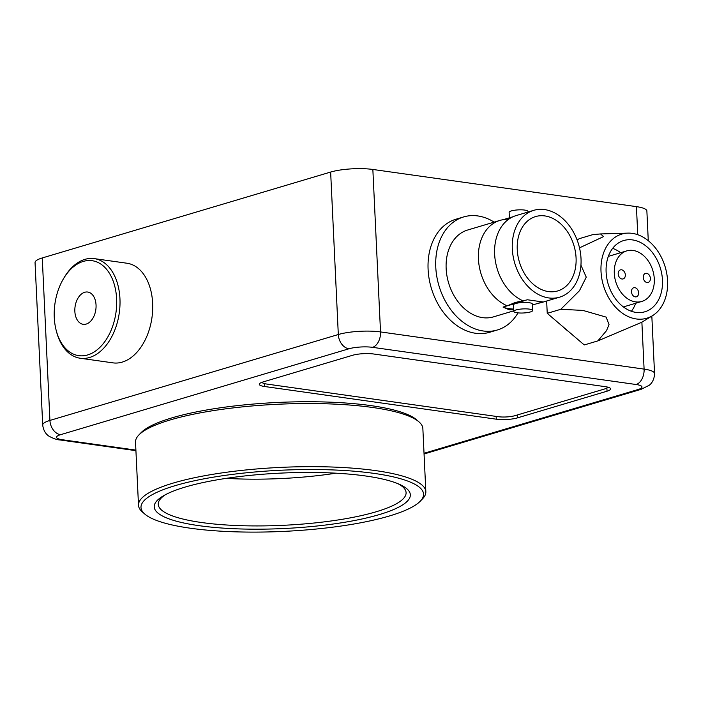 <?xml version="1.0" encoding="UTF-8"?>
<svg xmlns="http://www.w3.org/2000/svg" width="701" height="701" viewBox="0 0 701 701"><rect width="100%" height="100%" fill="white"/><g stroke="black" fill="none" stroke-linecap="round" stroke-linejoin="round"><path stroke-width="1.05" d="M348.914 348.791A13.188 9.683 -106.6 0 1 338.311 334.526L330.644 172.052L42.262 257.95L49.92 420.425L338.311 334.526A29.968 6.484 -2.7 0 1 380.52 331.923A13.188 8.482 98 0 1 372.546 347.337A16.78 3.628 177.3 0 0 348.914 348.791L60.523 434.699A16.78 3.628 177.3 0 0 62.336 439.737L135.898 450.121M330.644 172.052A29.968 6.484 -2.7 0 1 372.853 169.458L380.52 331.923L644.096 369.112A13.188 8.482 98 0 1 636.122 384.516L372.546 347.337M637.752 234.712L636.429 206.637L372.853 169.458M636.429 206.637A29.968 6.484 -2.7 0 1 646.874 211.027L648.276 240.688M60.523 434.699A13.188 9.683 -106.6 0 1 49.92 420.425A29.968 6.484 -2.7 0 0 42.708 425.043L35.05 262.568A29.968 6.484 -2.7 0 1 42.262 257.95M607.031 391.193A14.984 3.242 177.3 0 0 610.632 388.88A14.984 3.242 177.3 0 0 605.41 386.689L373.642 353.996A14.984 3.242 177.3 0 0 352.542 355.293L262.91 381.992A14.984 3.242 177.3 0 0 259.3 384.297A14.984 3.242 177.3 0 0 264.522 386.496L496.29 419.189A14.984 3.242 177.3 0 0 517.391 417.892L607.031 391.193L606.882 388.021M568.318 331.336A47.344 34.778 -106.6 0 1 563.183 326.946M226.23 478.362A124.051 26.848 177.3 0 0 335.972 473.184M559.591 297.171L541.917 302.438A45.302 33.28 -106.6 0 1 538.648 303.165L542.784 301.938L527.52 299.783L515.244 302.481L507.182 305.838A45.302 33.28 -106.6 0 1 478.581 261.228A45.302 33.28 -106.6 0 1 499.857 220.429A45.302 33.28 -106.6 0 1 503.116 219.693L508.225 218.922L510.968 217.766A45.302 33.28 -106.6 0 1 516.059 215.601L533.733 210.335A45.302 33.28 73.4 0 0 513.097 256.11A45.302 33.28 73.4 0 0 548.743 297.934A45.302 33.28 73.4 0 0 559.591 297.171A45.302 33.28 73.4 0 0 580.226 251.396A45.302 33.28 73.4 0 0 544.581 209.573A45.302 33.28 73.4 0 0 533.733 210.335M544.879 215.926A38.792 28.496 73.4 0 0 535.59 216.574A38.792 28.496 73.4 0 0 517.925 255.769A38.792 28.496 73.4 0 0 548.445 291.581A38.792 28.496 73.4 0 0 557.733 290.924A38.792 28.496 73.4 0 0 575.398 251.738A38.792 28.496 73.4 0 0 544.879 215.926M528.002 212.044L527.976 211.474A9.437 2.042 177.3 0 0 521.781 209.844A9.437 2.042 177.3 0 0 511.397 210.905A9.437 2.042 177.3 0 0 509.128 212.359L509.382 217.827M509.548 218.449A9.437 2.042 -2.7 0 1 511.695 217.345A9.437 2.042 -2.7 0 1 511.791 217.319M499.857 220.429L467.567 230.042A45.302 33.28 73.4 0 0 446.94 275.817A45.302 33.28 73.4 0 0 482.586 317.641A45.302 33.28 73.4 0 0 493.434 316.878L513.763 310.823M510.968 217.766A45.302 33.28 -106.6 0 0 495.213 260.08A45.302 33.28 -106.6 0 0 523.384 301.018L503.046 307.073L509.092 309.746L513.719 309.86M517.995 312.883A58.989 43.331 -106.6 0 1 497.342 329.987L489.675 332.274A58.989 43.331 -106.6 0 1 475.541 333.264A58.989 43.331 -106.6 0 1 429.126 278.814A58.989 43.331 -106.6 0 1 455.992 219.211L463.668 216.924A58.989 43.331 -106.6 0 1 477.793 215.934A58.989 43.331 -106.6 0 1 494.17 222.121M497.342 329.987A58.989 43.331 -106.6 0 1 483.217 330.986A58.989 43.331 -106.6 0 1 436.802 276.527A58.989 43.331 -106.6 0 1 463.668 216.924M530.377 311.954A9.437 2.042 177.3 0 0 532.646 310.499A9.437 2.042 177.3 0 0 526.451 308.878A9.437 2.042 177.3 0 0 516.067 309.938A9.437 2.042 177.3 0 0 513.798 311.393A9.437 2.042 177.3 0 0 519.993 313.014A9.437 2.042 177.3 0 0 530.377 311.954M532.646 310.499L532.348 304.059A9.437 2.042 177.3 0 0 526.144 302.438A9.437 2.042 177.3 0 0 515.761 303.498A9.437 2.042 177.3 0 0 513.491 304.953L513.798 311.393M503.046 307.073A21.337 4.618 177.3 0 0 513.684 309.088M532.392 305.031L538.648 303.165M512.922 216.775L503.116 219.693M94.661 261.228A47.94 30.835 -82 0 0 63.449 278.788A47.94 30.835 -82 0 0 56.176 330.337A47.94 30.835 -82 0 0 76.234 355.127A47.94 30.835 -82 0 0 115.314 316.423A47.94 30.835 -82 0 0 94.661 261.228M63.449 278.788L64.15 277.587A50.306 32.351 98 0 1 94.267 258.625A50.306 32.351 98 0 1 96.904 259.168A50.306 32.351 98 0 1 118.951 315.021A50.306 32.351 98 0 1 80.212 358.237A50.306 32.351 98 0 1 77.566 357.694A50.306 32.351 98 0 1 56.527 331.687L56.176 330.337M82.315 324.142A16.298 10.48 -82 0 0 83.174 324.318A16.298 10.48 -82 0 0 95.722 310.315A16.298 10.48 -82 0 0 88.58 292.212A16.298 10.48 -82 0 0 87.721 292.037A16.298 10.48 -82 0 0 75.173 306.039A16.298 10.48 -82 0 0 82.315 324.142M94.267 258.625L126.969 263.234A50.306 32.351 98 0 1 129.615 263.786A50.306 32.351 98 0 1 151.653 319.638A50.306 32.351 98 0 1 112.914 362.855L80.212 358.237M262.209 382.247L262.209 382.211A11.987 2.594 177.3 0 0 262.209 382.247A11.987 2.594 177.3 0 0 266.389 383.999L498.148 416.692A11.987 2.594 177.3 0 0 515.033 415.658L604.656 388.959A11.987 2.594 177.3 0 0 607.548 387.11A11.987 2.594 177.3 0 0 607.539 387.075L607.548 387.11M621.55 269.797A4.723 3.47 73.4 0 0 620.429 269.876A4.723 3.47 73.4 0 0 618.273 274.643A4.723 3.47 73.4 0 0 621.989 278.998A4.723 3.47 73.4 0 0 623.119 278.919A4.723 3.47 73.4 0 0 625.266 274.152A4.723 3.47 73.4 0 0 621.55 269.797M646.602 273.329A4.723 3.47 73.4 0 0 645.472 273.408A4.723 3.47 73.4 0 0 643.325 278.174A4.723 3.47 73.4 0 0 647.041 282.529A4.723 3.47 73.4 0 0 648.171 282.45A4.723 3.47 73.4 0 0 650.318 277.684A4.723 3.47 73.4 0 0 646.602 273.329M634.834 287.664A4.723 3.47 73.4 0 0 633.704 287.743A4.723 3.47 73.4 0 0 631.557 292.519A4.723 3.47 73.4 0 0 635.272 296.873A4.723 3.47 73.4 0 0 636.403 296.795A4.723 3.47 73.4 0 0 638.55 292.019A4.723 3.47 73.4 0 0 634.834 287.664M635.509 301.877A26.366 19.374 73.4 0 0 641.827 301.43A26.366 19.374 73.4 0 0 653.831 274.792A26.366 19.374 73.4 0 0 633.082 250.45A26.366 19.374 73.4 0 0 626.764 250.888A26.366 19.374 73.4 0 0 614.759 277.535A26.366 19.374 73.4 0 0 635.509 301.877M632.591 239.926A37.153 27.295 73.4 0 0 623.688 240.548A37.153 27.295 73.4 0 0 606.768 278.095A37.153 27.295 73.4 0 0 636.009 312.401A37.153 27.295 73.4 0 0 644.902 311.77A37.153 27.295 73.4 0 0 661.823 274.231A37.153 27.295 73.4 0 0 632.591 239.926M632.276 233.363A43.883 32.237 -106.6 0 1 665.95 269.754A43.883 32.237 -106.6 0 1 652.508 315.678A43.883 32.237 -106.6 0 1 636.315 318.964A43.883 32.237 -106.6 0 1 601.221 274.301A43.883 32.237 -106.6 0 1 627.921 233.118A43.883 32.237 -106.6 0 1 632.276 233.363M580.936 265.162L586.255 277.175L579.455 290.722L560.791 309.29L582.925 310.412L606.146 317.115L609.02 324.572L606.54 330.627L597.83 340.905L641.739 322.276L652.508 315.678M577.116 240.005L579.254 238.673L592.818 234.633L600.529 233.932L603.579 236.596L579.508 247.847M597.83 340.905L584.266 344.945L547.236 313.329L546.649 301.027M547.236 313.329L560.791 309.29M631.391 311.262A37.153 27.295 73.4 0 0 635.702 303.253M620.648 252.71A37.153 27.295 73.4 0 0 612.656 248.373M198.909 525.654A128.204 27.751 177.3 0 0 358.053 519.809A128.204 27.751 177.3 0 0 400.026 484.601A128.204 27.751 177.3 0 0 365.65 475.988A128.204 27.751 177.3 0 0 163.535 495.756A128.204 27.751 177.3 0 0 198.909 525.654M165.506 494.661A124.051 26.848 177.3 0 0 158.251 504.326A124.051 26.848 177.3 0 0 201.502 522.508A124.051 26.848 177.3 0 0 334.508 520.492A124.051 26.848 177.3 0 0 406.089 492.637A124.051 26.848 177.3 0 0 397.958 483.699M374.255 473.42A141.436 30.607 177.3 0 0 208.696 477.968A141.436 30.607 177.3 0 0 144.835 514.096A141.436 30.607 177.3 0 0 190.304 528.212A141.436 30.607 177.3 0 0 420.363 501.101A141.436 30.607 177.3 0 0 374.255 473.42M420.363 501.101L422.589 498.77A143.828 31.133 177.3 0 0 425.84 491.708A143.828 31.133 177.3 0 0 375.701 470.625A143.828 31.133 177.3 0 0 221.481 472.965A143.828 31.133 177.3 0 0 138.5 505.255A143.828 31.133 177.3 0 0 142.399 511.984L144.835 514.096M425.84 491.708L422.861 428.591A143.828 31.133 177.3 0 0 418.961 421.862A143.828 31.133 177.3 0 0 372.722 407.5A143.828 31.133 177.3 0 0 138.772 435.076A143.828 31.133 177.3 0 0 135.521 442.138L138.5 505.255M418.961 421.862L416.525 419.75A141.436 30.607 177.3 0 0 371.057 405.634A141.436 30.607 177.3 0 0 141.006 432.745L138.772 435.076M517.259 414.992L517.391 417.892M496.159 416.412L496.29 419.189M264.391 383.613L264.522 386.496M424.061 453.985L641.091 389.344A13.188 9.683 -106.6 0 1 637.936 389.563A16.78 3.628 177.3 0 0 636.122 384.516M641.879 322.188L644.096 369.112A29.968 6.484 -2.7 0 1 654.541 373.502L651.834 316.098M424.026 453.284L637.936 389.563M62.336 439.737A13.188 8.482 98 0 1 59.892 439.939L135.924 450.664M641.091 389.344L649.196 385.287C649.871 384.779 654.313 381.546 654.541 373.502M42.708 425.043C43.699 433.06 48.457 435.856 49.158 436.294C53.697 438.686 57.28 439.904 59.892 439.939M623.391 306.924L641.827 301.43M608.337 256.382L626.764 250.888M627.921 233.118L600.731 233.932"/></g></svg>
